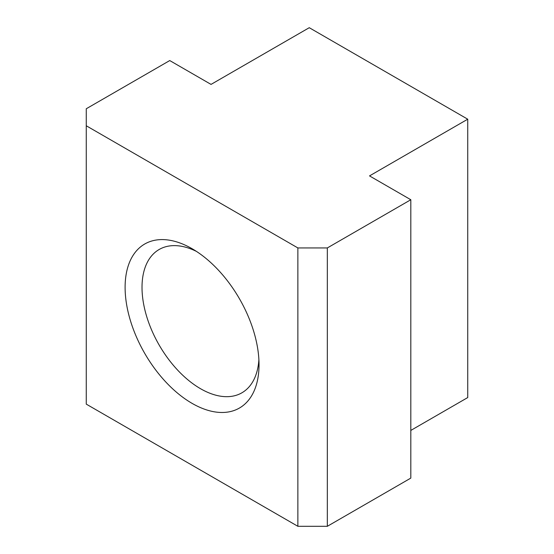 <?xml version="1.0" encoding="UTF-8"?>
<svg xmlns="http://www.w3.org/2000/svg" width="554" height="554" viewBox="0 0 554 554"><rect width="100%" height="100%" fill="white"/><g stroke="black" fill="none" stroke-linecap="round" stroke-linejoin="round"><path stroke-width="0.83" d="M192.072 403.36A94.699 54.673 -120 0 0 259.03 364.698A94.699 54.673 -120 0 0 192.072 248.711A94.699 54.673 -120 0 0 125.107 287.374A94.699 54.673 -120 0 0 192.072 403.36M467.735 119.2L309.257 27.7L211.039 84.402L169.746 60.559L86.265 108.757L86.265 404.129L297.872 526.3L327.331 526.3L410.812 478.102L410.812 199.738L369.518 175.902L467.735 119.2L467.735 397.557L410.812 430.423M86.265 125.772L297.872 247.936L297.872 526.3M297.872 247.936L327.331 247.936L410.812 199.738M196.441 251.398A82.74 47.769 -120 0 0 159.157 249.494A82.74 47.769 -120 0 0 146.471 315.801A82.74 47.769 -120 0 0 200.527 388.707A82.74 47.769 -120 0 0 241.897 392.807A82.74 47.769 -120 0 0 258.891 359.567M327.331 247.936L327.331 526.3"/></g></svg>

